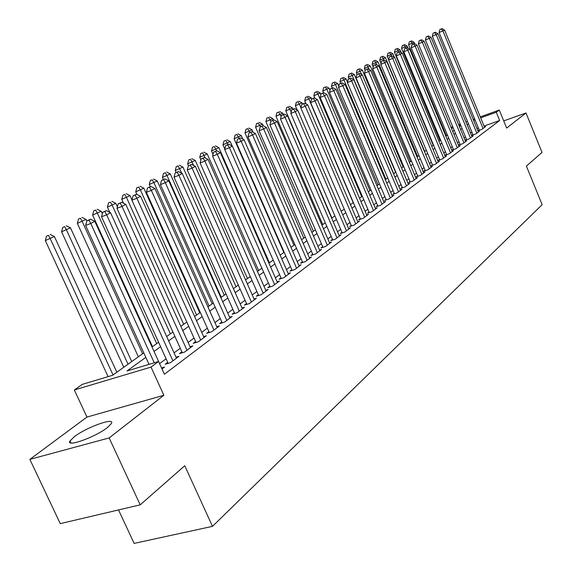 <?xml version="1.0" encoding="UTF-8"?>
<svg xmlns="http://www.w3.org/2000/svg" width="572" height="572" viewBox="0 0 572 572"><rect width="100%" height="100%" fill="white"/><g stroke="black" fill="none" stroke-linecap="round" stroke-linejoin="round"><path stroke-width="0.86" d="M74.353 436.672L69.991 440.983C65.58 447.79 95.51 437.101 107.393 427.57L111.44 423.466C115.401 416.866 86.451 427.227 74.353 436.672M118.526 509.938L134.141 543.4L212.491 526.347L542.149 204.676L526.397 166.095L542.013 152.395L526.004 112.984L503.71 120.892M212.491 526.347L184.763 465.751L140.204 504.84L60.282 523.63L29.851 459.38L109.152 437.93L163.871 395.273L151.008 367.102L74.339 389.968L82.275 384.377L112.562 375.296L143.794 352.903M163.871 395.273L86.951 417.074L29.851 459.38M86.951 417.074L74.339 389.968M140.204 504.84L109.152 437.93M479.15 129.88L478.07 130.695L481.967 129.315L485.649 126.548L484.427 126.984M472.894 134.556L471.786 135.385L475.711 133.991L479.479 131.174L478.228 131.617M466.502 139.325L465.372 140.169L469.333 138.774L473.18 135.893L471.9 136.343M459.974 144.201L458.815 145.059L462.812 143.658L466.738 140.719L465.436 141.177M453.303 149.178L452.123 150.064L456.149 148.648L460.16 145.645L458.83 146.11M446.489 154.268L445.281 155.169L449.335 153.754L453.439 150.679L452.073 151.158M439.518 159.466L438.281 160.389L442.37 158.966L446.568 155.827L445.173 156.313M432.396 164.786L431.131 165.73L435.256 164.3L439.546 161.09L438.116 161.583M425.103 170.227L423.816 171.192L427.97 169.755L432.361 166.466L430.902 166.974M417.653 175.797L416.33 176.784L420.52 175.339L425.01 171.972L423.516 172.487M410.024 181.488L408.673 182.497L412.898 181.045L417.496 177.606L415.966 178.135M402.216 187.316L400.829 188.352L405.098 186.894L409.802 183.369L408.229 183.905M394.222 193.286L392.8 194.344L397.104 192.878L401.923 189.268L400.314 189.818M386.036 199.399L384.584 200.479L388.917 199.006L393.858 195.317L392.206 195.874M377.649 205.655L376.161 206.771L380.537 205.291L385.592 201.501L383.898 202.073M369.054 212.069L367.531 213.213L371.943 211.726L377.127 207.843L375.389 208.43M360.246 218.647L358.68 219.812L363.134 218.325L368.447 214.343L366.666 214.943M351.215 225.389L349.614 226.583L354.104 225.089L359.552 221.007L357.722 221.621M341.956 232.303L340.304 233.533L344.837 232.032L350.429 227.842L348.555 228.471M332.446 239.396L330.759 240.655L335.335 239.153L341.069 234.856L339.139 235.492M322.694 246.682L320.963 247.976L325.575 246.46L331.46 242.049L329.486 242.7M312.684 254.154L310.903 255.484L315.558 253.968L321.6 249.435L319.569 250.107M302.395 261.833L300.572 263.199L305.269 261.676L311.475 257.021L309.38 257.707M291.834 269.719L289.954 271.121L294.694 269.598L301.072 264.815L298.92 265.515M280.974 277.828L279.043 279.272L283.819 277.735L290.383 272.823L288.166 273.538M269.805 286.164L267.818 287.644L272.644 286.107L279.386 281.059L277.113 281.789M258.322 294.737L256.277 296.26L261.147 294.723L268.082 289.525L265.737 290.269M246.503 303.56L244.401 305.126L249.313 303.589L256.456 298.241L254.04 298.999M234.334 312.641L232.168 314.257L237.13 312.712L244.487 307.207L241.992 307.986M221.807 321.993L219.577 323.659L224.582 322.115L232.16 316.438L229.587 317.238M208.902 331.631L206.599 333.347L211.654 331.796L219.455 325.954L216.802 326.769M195.595 341.563L193.222 343.329L198.32 341.784L206.37 335.757L203.632 336.593M181.875 351.809L179.429 353.632L184.57 352.08L192.871 345.867L190.04 346.725M167.71 362.376L165.186 364.257L170.385 362.712L178.95 356.292L176.026 357.171M145.824 357.35L126.998 370.971L158.608 361.49L164.407 374.224L499.663 120.492L484.041 126.047M478.399 128.049L476.969 128.557M471.893 132.125L470.563 133.104M465.486 136.865L464.085 137.909M458.944 141.713L457.464 142.814M452.266 146.668L450.693 147.833M445.431 151.73L443.779 152.96M438.452 156.907L436.708 158.201M431.309 162.198L429.472 163.563M424.009 167.61L422.072 169.047M416.538 173.152L414.5 174.66M408.894 178.814L406.756 180.402M401.072 184.613L398.82 186.286M393.064 190.547L390.697 192.306M384.863 196.632L382.375 198.477M376.455 202.86L373.845 204.797M367.846 209.238L365.1 211.275M359.023 215.78L356.142 217.918M349.971 222.487L346.947 224.732M340.69 229.372L337.516 231.724M331.167 236.429L327.842 238.896M321.392 243.672L317.903 246.26M311.361 251.108L307.7 253.825M301.058 258.751L297.211 261.597M290.469 266.595L286.436 269.584M279.586 274.66L275.361 277.799M268.397 282.954L263.964 286.243M256.885 291.484L252.238 294.93M245.045 300.264L240.168 303.882M232.854 309.302L227.735 313.091M220.299 318.611L214.929 322.587M207.357 328.199L201.73 332.368M194.022 338.081L188.117 342.456M180.273 348.276L174.074 352.867M166.087 358.787L159.581 363.613M162.019 368.976L164.586 367.06L161.554 367.953M480.273 116.881L499.277 110.046L506.649 128.071L526.004 112.984M499.277 110.046L496.289 112.248L480.68 117.853M499.663 120.492L496.289 112.248M154.261 362.798L90.769 223.502L94.788 221.307L158.608 361.49L151.008 367.102M443.357 130.159L443.958 129.944M451.065 127.384L452.759 126.777M458.608 124.675L460.21 124.095M465.987 122.015L467.496 121.471M473.208 119.419L474.631 118.904M460.61 125.068L459.009 125.64M453.16 127.742L451.465 128.35M444.358 130.902L443.758 131.124M152.016 347.004L158.587 342.292M166.659 336.508L172.916 332.017M180.845 326.333L186.808 322.057M194.587 316.473L200.272 312.398M207.922 306.914L213.335 303.031M220.849 297.64L226.012 293.937M233.405 288.638L238.324 285.113M245.588 279.901L250.279 276.533M257.429 271.414L261.904 268.204M268.933 263.163L273.194 260.103M280.116 255.141L284.184 252.223M290.991 247.34L294.873 244.559M301.58 239.754L305.276 237.101M311.883 232.361L315.408 229.837M321.907 225.168L325.268 222.758M331.681 218.168L334.885 215.866M341.198 211.34L344.251 209.152M350.479 204.683L353.382 202.602M359.523 198.198L362.29 196.21M368.339 191.87L370.978 189.983M376.948 185.7L379.458 183.898M385.349 179.679L387.737 177.964M393.55 173.802L395.824 172.172M401.551 168.061L403.718 166.509M409.373 162.448L411.425 160.975M417.009 156.971L418.961 155.57M424.474 151.616L426.333 150.286M431.774 146.382L433.533 145.124M438.91 141.27L440.583 140.069M445.888 136.265L447.468 135.128M452.717 131.367L454.211 130.294M459.395 126.576L460.81 125.561M468.497 123.902L467.167 124.868M462.054 128.564L460.639 129.587M455.469 133.326L453.975 134.406M448.741 138.195L447.168 139.332M441.87 143.164L440.204 144.373M434.842 148.255L433.083 149.521M427.656 153.453L425.804 154.79M420.306 158.766L418.354 160.181M412.784 164.207L410.732 165.694M405.09 169.777L402.931 171.335M397.218 175.475L394.945 177.113M389.153 181.31L386.765 183.033M380.895 187.28L378.392 189.096M372.436 193.4L369.805 195.302M363.763 199.671L361.003 201.673M354.883 206.099L351.98 208.201M345.767 212.691L342.728 214.893M336.422 219.455L333.233 221.764M326.834 226.39L323.487 228.814M316.995 233.512L313.477 236.057M306.892 240.819L303.203 243.486M296.518 248.327L292.642 251.129M285.85 256.041L281.796 258.98M274.896 263.971L270.635 267.045M263.628 272.122L259.166 275.354M252.037 280.509L247.354 283.891M240.111 289.139L235.199 292.685M227.828 298.019L222.68 301.744M215.186 307.171L209.781 311.075M202.152 316.595L196.489 320.699M188.724 326.312L182.775 330.616M174.875 336.336L168.626 340.848M160.582 346.675L154.025 351.415M475.039 119.884L473.609 120.392M149.027 364.364L85.621 225.44L90.769 223.502L88.91 220.077L90.519 219.205L86.851 220.856L88.91 220.077M86.851 220.856L85.621 225.44M94.788 221.307L90.519 219.205M116.838 372.229L54.383 236.508L45.324 240.583L108.087 376.641M48.513 235.342L46.539 236.086L48.513 235.342L50.279 238.724L113.034 374.953M50.164 234.456L54.383 236.508M45.324 240.583L46.539 236.086M172.901 360.825L106.649 214.822L110.539 212.691L176.469 358.151M168.168 363.37L101.544 216.745L106.649 214.822L104.79 211.461L106.356 210.618L102.753 212.233L104.79 211.461M102.753 212.233L101.544 216.745M110.539 212.691L106.356 210.618M187.008 350.257L122.029 206.413L125.797 204.354L190.469 347.669M182.304 352.767L116.967 208.33L122.029 206.413L120.177 203.124L121.686 202.302L118.154 203.889L120.177 203.124M118.154 203.889L116.967 208.33M125.797 204.354L121.686 202.302M200.686 340.011L136.922 198.269L140.569 196.275L204.04 337.501M196.01 342.485L131.903 200.171L136.922 198.269L135.078 195.045L136.536 194.251L133.069 195.81L135.078 195.045M133.069 195.81L131.903 200.171M140.569 196.275L136.536 194.251M213.942 330.08L151.358 190.376L154.898 188.438L217.196 327.649M209.302 332.518L146.382 192.271L151.358 190.376L149.514 187.216L150.936 186.443L147.526 187.973L149.514 187.216M147.526 187.973L146.382 192.271M154.898 188.438L150.936 186.443M131.732 361.554L70.47 227.82L61.583 231.817L123.774 367.253M64.736 226.648L62.777 227.391L64.736 226.648L66.495 229.965L128.049 364.192M66.331 225.797L70.47 227.82M61.583 231.817L62.777 227.391M86.801 221.028L86.057 219.398L77.334 223.323L138.36 356.799M80.452 218.232L78.507 218.969L80.452 218.232L82.211 221.478L142.6 353.753M81.996 217.403L86.057 219.398M77.334 223.323L78.507 218.969M102.338 213.799L101.172 211.24L92.607 215.093L152.495 346.661M95.688 210.067L93.758 210.803L95.688 210.067L97.44 213.256L156.714 343.636M97.183 209.266L101.172 211.24M92.607 215.093L93.758 210.803M117.382 206.764L115.83 203.325L107.414 207.107L109.774 212.312M110.46 202.152L108.544 202.888L110.46 202.152L112.205 205.284L170.399 333.819M111.912 201.373L115.83 203.325M107.414 207.107L108.544 202.888M226.805 320.449L165.351 182.725L168.79 180.845L229.965 318.082M222.193 322.851L160.425 184.606L165.351 182.725L163.52 179.622L164.9 178.872L161.547 180.373L163.52 179.622M161.547 180.373L160.425 184.606M168.79 180.845L164.9 178.872M131.975 199.914L130.051 195.645L121.779 199.356L123.523 203.217M124.789 194.473L122.894 195.202L124.789 194.473L126.534 197.547L183.683 324.295M126.205 193.715L130.051 195.645M121.779 199.356L122.894 195.202M239.289 311.096L178.929 175.297L182.261 173.48L242.356 308.801M234.706 313.47L174.045 177.17L178.929 175.297L177.105 172.251L178.443 171.529L175.154 173.001L177.105 172.251M175.154 173.001L174.045 177.17M182.261 173.48L178.443 171.529M199.75 312.77L143.858 188.188L135.728 191.842L136.894 194.43M138.703 187.023L136.822 187.745L138.703 187.023L140.44 190.033L196.582 315.043M140.076 186.286L143.858 188.188M135.728 191.842L136.822 187.745M251.408 302.016L192.113 168.096L195.345 166.323L254.383 299.785M246.854 304.354L187.266 169.955L192.113 168.096L190.29 165.101L191.591 164.4L188.352 165.851L190.29 165.101M188.352 165.851L187.266 169.955M195.345 166.323L191.591 164.4M212.191 303.846L157.264 180.952L149.271 184.534L150.243 186.708M152.216 179.78L150.35 180.502L152.216 179.78L153.947 182.74L209.116 306.056M153.546 179.072L157.264 180.952M149.271 184.534L150.35 180.502M263.184 293.2L204.905 161.097L208.051 159.381L266.073 291.034M258.658 295.51L200.107 162.948L204.905 161.097L203.096 158.158L204.354 157.479L201.18 158.902L203.096 158.158M201.18 158.902L200.107 162.948M208.051 159.381L204.354 157.479M224.288 295.181L170.292 173.917L162.427 177.442L163.335 179.472M165.344 172.751L163.485 173.466L165.344 172.751L167.067 175.654L221.292 297.326M166.631 172.058L170.292 173.917M162.427 177.442L163.485 173.466M274.624 284.627L217.339 154.304L220.384 152.631L277.434 282.525M270.134 286.908L212.577 156.142L217.339 154.304L215.537 151.416L216.759 150.751L213.628 152.152L215.537 151.416M213.628 152.152L212.577 156.142M220.384 152.631L216.759 150.751M236.043 286.744L182.947 167.081L175.218 170.549L176.083 172.501M178.099 165.916L176.262 166.624L178.099 165.916L181.803 173.244M179.358 165.244L182.947 167.081M175.218 170.549L176.262 166.624M285.75 276.297L229.415 147.698L232.382 146.075L288.481 274.253M281.288 278.55L224.696 149.521L229.415 147.698L227.62 144.859L228.814 144.215L225.733 145.595L227.62 144.859M225.733 145.595L224.696 149.521M232.382 146.075L228.814 144.215M247.483 278.543L195.259 160.432L187.652 163.842L188.51 165.766M190.505 159.266L188.681 159.974L190.505 159.266L193.729 165.494M191.727 158.616L195.259 160.432M187.652 163.842L188.681 159.974M296.561 268.197L241.155 141.277L244.044 139.704L299.22 266.202M292.135 270.42L236.479 143.093L241.155 141.277L239.375 138.488L240.533 137.859L237.502 139.218L239.375 138.488M237.502 139.218L236.479 143.093M244.044 139.704L240.533 137.859M258.608 270.563L207.236 153.968L199.75 157.321L200.901 159.931M202.567 152.803L200.758 153.51L202.567 152.803L205.341 157.986M203.754 152.166L207.236 153.968M199.75 157.321L200.758 153.51M307.085 260.31L252.581 135.035L255.384 133.498L309.674 258.372M302.695 262.505L247.941 136.837L252.581 135.035L250.801 132.289L251.93 131.682L248.949 133.011L250.801 132.289M248.949 133.011L247.941 136.837M255.384 133.498L251.93 131.682M269.441 262.798L218.89 147.676L211.518 150.972L213.034 154.411M214.307 146.518L212.512 147.211L214.307 146.518L216.688 150.779M215.465 145.896L218.89 147.676M211.518 150.972L212.512 147.211M317.331 252.638L263.692 128.957L266.423 127.463L319.848 250.75M312.97 254.812L259.095 130.745L263.692 128.957L261.926 126.262L263.02 125.668L260.088 126.977L261.926 126.262M260.088 126.977L259.095 130.745M266.423 127.463L263.02 125.668M327.306 245.166L274.503 123.044L277.163 121.593L329.758 243.329M322.973 247.311L269.948 124.825L274.503 123.044L272.744 120.392L273.816 119.813L270.928 121.107L272.744 120.392M270.928 121.107L269.948 124.825M277.163 121.593L273.816 119.813M337.015 237.895L285.035 117.289L287.623 115.873L339.403 236.1M332.718 240.011L280.516 119.055L285.035 117.289L283.283 114.679L284.327 114.114L281.481 115.387L283.283 114.679M281.481 115.387L280.516 119.055M287.623 115.873L284.327 114.114M346.482 230.802L295.288 111.683L297.812 110.303L348.806 229.057M342.213 232.904L290.812 113.435L295.288 111.683L293.55 109.109L294.566 108.566L291.763 109.817L293.55 109.109M291.763 109.817L290.812 113.435M297.812 110.303L294.566 108.566M355.698 223.895L305.284 106.22L307.743 104.876L357.972 222.193M351.465 225.969L300.836 107.958L305.284 106.22L303.553 103.689L304.54 103.153L301.78 104.383L303.553 103.689M301.78 104.383L300.836 107.958M307.743 104.876L304.54 103.153M364.693 217.16L315.022 100.894L317.417 99.585L366.909 215.501M360.489 219.212L310.617 102.624L315.022 100.894L313.299 98.398L314.264 97.883L311.54 99.092L313.299 98.398M311.54 99.092L310.617 102.624M317.417 99.585L314.264 97.883M373.466 210.589L324.517 95.703L326.855 94.423L375.625 208.973M369.29 212.62L320.148 97.419L324.517 95.703L322.808 93.25L323.745 92.743L321.064 93.937L322.808 93.25M321.064 93.937L320.148 97.419M326.855 94.423L323.745 92.743M382.017 204.183L333.776 90.641L336.057 89.389L384.127 202.602M377.877 206.192L329.443 92.342L333.776 90.641L332.075 88.224L332.99 87.723L330.344 88.903L332.075 88.224M330.344 88.903L329.443 92.342M336.057 89.389L332.99 87.723M390.369 197.926L342.814 85.7L345.038 84.484L392.421 196.389M386.257 199.914L338.517 87.394L342.814 85.7L341.119 83.319L342.013 82.833L339.403 83.998L341.119 83.319M339.403 83.998L338.517 87.394M345.038 84.484L342.013 82.833M398.52 191.82L351.63 80.881L353.796 79.694L400.522 190.319M394.437 193.786L347.368 82.561L351.63 80.881L349.95 78.528L350.815 78.057L348.248 79.208L349.95 78.528M348.248 79.208L347.368 82.561M353.796 79.694L350.815 78.057M406.477 185.857L360.231 76.169L362.355 75.011L408.437 184.391M402.423 187.809L356.006 77.842L360.231 76.169L358.565 73.859L359.416 73.395L356.871 74.532L358.565 73.859M356.871 74.532L356.006 77.842M362.355 75.011L359.416 73.395M414.242 180.037L368.64 71.579L370.706 70.449L416.159 178.607M410.224 181.968L364.45 73.237L368.64 71.579L366.974 69.298L367.803 68.847L365.301 69.963L366.974 69.298M365.301 69.963L364.45 73.237M370.706 70.449L367.803 68.847M421.836 174.353L376.841 67.088L378.864 65.987L423.709 172.951M417.846 176.262L372.687 68.74L376.841 67.088L375.196 64.843L376.004 64.4L373.53 65.501L375.196 64.843M373.53 65.501L372.687 68.74M378.864 65.987L376.004 64.4M429.257 168.79L384.863 62.706L386.836 61.626L431.088 167.424M425.296 170.685L380.745 64.343L384.863 62.706L383.219 60.489L384.012 60.06L381.574 61.147L383.219 60.489M381.574 61.147L380.745 64.343M386.836 61.626L384.012 60.06M436.515 163.356L392.699 58.423L394.63 57.364L438.302 162.019M432.575 165.229L388.61 60.046L392.699 58.423L391.069 56.235L391.841 55.813L389.432 56.885L391.069 56.235M389.432 56.885L388.61 60.046M394.63 57.364L391.841 55.813M443.6 158.051L400.357 54.233L402.245 53.203L445.352 156.735M439.696 159.903L396.303 55.849L400.357 54.233L398.734 52.073L399.492 51.666L397.118 52.724L398.734 52.073M397.118 52.724L396.303 55.849M402.245 53.203L399.492 51.666M450.536 152.853L407.85 50.136L409.695 49.128L452.252 151.573M446.661 154.69L403.825 51.745L407.85 50.136L406.234 48.005L406.978 47.605L404.626 48.649L406.234 48.005M404.626 48.649L403.825 51.745M409.695 49.128L406.978 47.605M457.321 147.769L415.172 46.132L416.981 45.145L458.994 146.518M453.474 149.585L411.182 47.726L415.172 46.132L413.57 44.03L414.292 43.636L411.976 44.666L413.57 44.03M411.976 44.666L411.182 47.726M416.981 45.145L414.292 43.636M463.963 142.8L422.336 42.214L424.102 41.248L465.601 141.57M460.138 144.594L418.382 43.794L422.336 42.214L420.749 40.14L421.457 39.754L419.162 40.776L420.749 40.14M419.162 40.776L418.382 43.794M424.102 41.248L421.457 39.754M470.456 137.931L429.35 38.381L431.081 37.437L472.057 136.729M466.666 139.718L425.425 39.954L429.35 38.381L427.763 36.336L428.457 35.957L426.197 36.965L427.763 36.336M426.197 36.965L425.425 39.954M431.081 37.437L428.457 35.957M476.819 133.169L436.207 34.635L437.902 33.705L478.385 131.989M473.051 134.935L432.31 36.193L436.207 34.635L434.634 32.611L435.313 32.239L433.083 33.233L434.634 32.611M433.083 33.233L432.31 36.193M437.902 33.705L435.313 32.239M483.047 128.5L442.928 30.959L444.587 30.051L484.584 127.349M479.307 130.252L439.06 32.504L442.928 30.959L441.362 28.957L442.027 28.6L439.818 29.58L441.362 28.957M439.818 29.58L439.06 32.504M444.587 30.051L442.027 28.6M232.168 145.967L230.23 141.549L222.973 144.795L224.825 149.02M225.733 140.39L223.952 141.084L225.733 140.39L228.056 144.509M226.862 139.79L230.23 141.549M222.973 144.795L223.952 141.084M242.793 139.046L241.277 135.585L234.127 138.781L283.834 252.474M236.865 134.427L235.099 135.121L236.865 134.427L239.132 138.403M237.959 133.841L241.277 135.585M234.127 138.781L235.099 135.121M253.153 132.325L252.037 129.773L244.995 132.918L293.937 245.231M247.697 128.621L245.953 129.308L247.697 128.621L249.928 132.482M248.77 128.049L252.037 129.773M244.995 132.918L245.953 129.308M263.256 125.79L262.527 124.11L255.584 127.213L303.789 238.167M258.265 122.966L256.528 123.645L258.265 122.966L260.474 126.77M259.302 122.408L262.527 124.11M255.584 127.213L256.528 123.645M273.352 119.991L272.751 118.59L265.908 121.643L313.399 231.274M268.554 117.446L266.838 118.125L268.554 117.446L270.842 121.407M269.569 116.902L272.751 118.59M265.908 121.643L266.838 118.125M283.283 114.522L282.718 113.206L275.976 116.216L322.765 224.56M278.593 112.069L276.891 112.741L278.593 112.069L281.152 116.638M279.586 111.54L282.718 113.206M275.976 116.216L276.891 112.741M292.964 109.188L292.435 107.958L285.793 110.925L331.903 218.003M288.388 106.828L286.694 107.493L288.388 106.828L291.191 111.969M289.353 106.306L292.435 107.958M285.793 110.925L286.694 107.493M302.438 104.032L301.923 102.838L295.367 105.763L297.175 109.96M297.94 101.709L296.26 102.374L297.94 101.709L300.986 107.4M298.884 101.201L301.923 102.838M295.367 105.763L296.26 102.374M311.683 99.013L311.182 97.833L304.719 100.722L306.127 104.004M307.264 96.711L305.598 97.369L307.264 96.711L308.887 99.078L353.224 202.717M308.179 96.218L311.182 97.833M304.719 100.722L305.598 97.369M320.899 94.552L320.22 92.957L313.842 95.796L314.872 98.212M316.366 91.835L314.707 92.492L316.366 91.835L317.982 94.165L361.697 196.639M317.26 91.356L320.22 92.957M313.842 95.796L314.707 92.492M329.965 90.347L329.05 88.188L322.758 90.991L323.537 92.821M325.253 87.073L323.609 87.723L325.253 87.073L326.862 89.368L369.977 190.698M326.133 86.601L329.05 88.188M322.758 90.991L323.609 87.723M338.817 86.236L337.673 83.533L331.46 86.3L332.196 88.038M333.934 82.425L332.303 83.069L333.934 82.425L335.535 84.685L378.071 184.899M334.792 81.96L337.673 83.533M331.46 86.3L332.303 83.069M347.461 82.211L346.096 78.986L339.968 81.71L340.669 83.369M342.413 77.878L340.805 78.521L342.413 77.878L344.008 80.109L385.971 179.229M343.257 77.427L346.096 78.986M339.968 81.71L340.805 78.521M395.602 172.322L354.333 74.539L348.276 77.227L348.956 78.822M350.707 73.438L349.106 74.074L350.707 73.438L352.288 75.64L393.7 173.688M351.523 72.994L354.333 74.539M348.276 77.227L349.106 74.074M403.117 166.938L362.383 70.192L356.406 72.851L357.071 74.424M358.808 69.098L357.221 69.727L358.808 69.098L361.847 74.732M359.609 68.669L362.383 70.192M356.406 72.851L357.221 69.727M410.467 161.669L370.248 65.937L364.35 68.561L365.165 70.492M366.738 64.85L365.158 65.48L366.738 64.85L369.462 69.763M367.517 64.429L370.248 65.937M364.35 68.561L365.158 65.48M417.66 156.506L377.949 61.783L372.129 64.371L373.173 66.874M374.488 60.696L372.923 61.318L374.488 60.696L376.919 64.908M375.253 60.289L377.949 61.783M372.129 64.371L372.923 61.318M424.696 151.466L385.485 57.715L379.729 60.274L381.009 63.32M382.067 56.635L380.516 57.257L382.067 56.635L384.227 60.174M382.818 56.235L385.485 57.715M379.729 60.274L380.516 57.257M394.294 57.179L392.857 53.732L387.172 56.263L388.667 59.838M389.489 52.66L387.945 53.275L389.489 52.66L391.534 55.934M390.226 52.266L392.857 53.732M387.172 56.263L387.945 53.275M401.237 52.638L400.071 49.836L394.451 52.331L433.24 145.331M396.753 48.77L395.223 49.378L396.753 48.77L398.763 51.959M397.468 48.384L400.071 49.836M394.451 52.331L395.223 49.378M408.043 48.205L407.135 46.025L401.587 48.491L439.904 140.555M403.861 44.959L402.345 45.567L403.861 44.959L405.834 48.062M404.561 44.58L407.135 46.025M401.587 48.491L402.345 45.567M414.707 43.872L414.049 42.285L408.565 44.723L446.425 135.879M410.825 41.227L409.316 41.835L410.825 41.227L412.762 44.251M411.511 40.862L414.049 42.285M408.565 44.723L409.316 41.835M69.991 440.983L70.921 442.964"/></g></svg>
